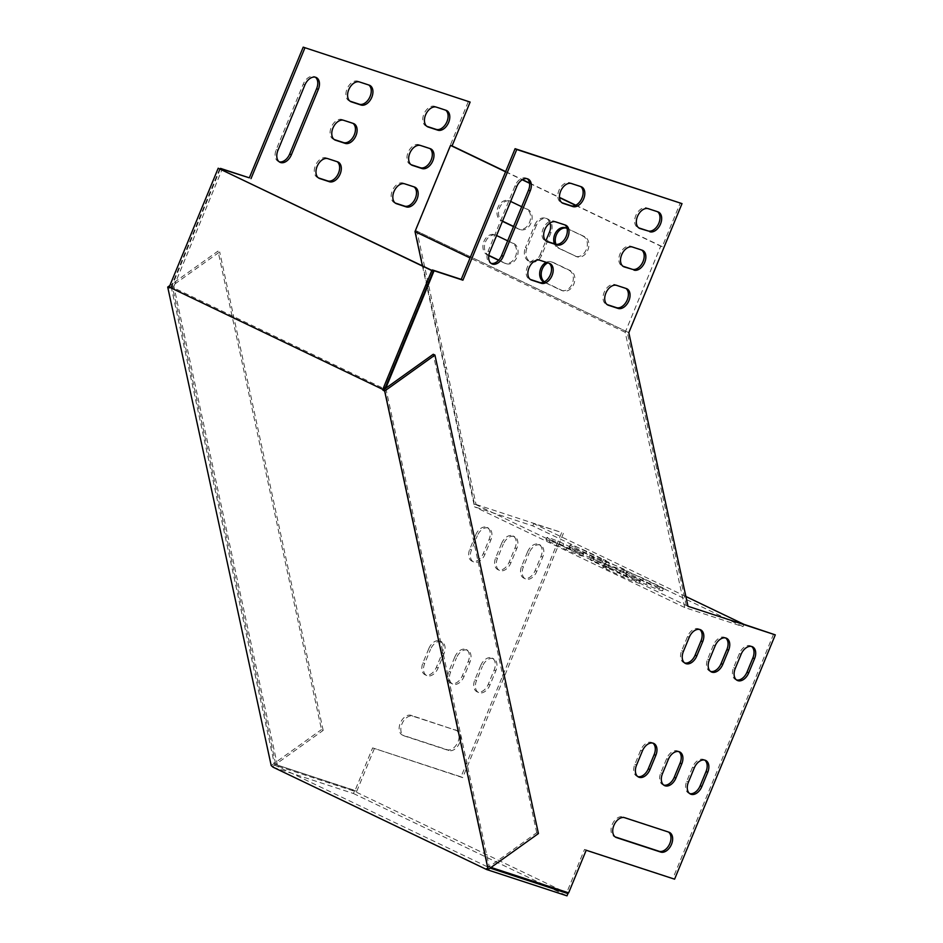 <?xml version="1.0" encoding="UTF-8"?>
<svg xmlns="http://www.w3.org/2000/svg" width="943" height="943" viewBox="0 0 943 943"><rect width="100%" height="100%" fill="white"/><g stroke="black" fill="none" stroke-linecap="round" stroke-linejoin="round"><path stroke-width="0.71" stroke-dasharray="4.71 3.54" d="M272.881 766.364L323.178 730.389L321.492 729.587L218.01 251.097L169.846 285.552M561.71 890.593L354.368 791.224L274.637 765.115L490.124 868.09M354.368 791.224L353.436 793.499L273.057 767.178M353.436 793.499L567.002 895.85M486.447 868.715L536.744 832.74L538.429 833.553M219.743 168.726L171.143 286.625L219.684 251.911L218.01 251.097M169.398 287.874L171.143 286.625L384.709 388.976L488.203 867.466M271.195 765.563L321.492 729.587M536.744 832.74L433.261 354.262M323.178 730.389L219.684 251.911M171.143 286.625L274.637 765.115M318.416 177.885L318.062 177.767A10.774 7.037 -64.4 0 1 317.496 177.543A10.774 7.037 -64.4 0 1 315.61 165.202A10.774 7.037 -64.4 0 1 326.254 157.882L335.861 161.029A10.774 7.037 -64.4 0 1 336.427 161.253A10.774 7.037 -64.4 0 1 337.193 161.713M334.223 139.529L333.869 139.411A10.774 7.037 -64.4 0 1 333.303 139.187A10.774 7.037 -64.4 0 1 331.417 126.845A10.774 7.037 -64.4 0 1 342.061 119.525L351.668 122.673A10.774 7.037 -64.4 0 1 352.234 122.896A10.774 7.037 -64.4 0 1 353 123.368M350.03 101.172L349.676 101.066A10.774 7.037 -64.4 0 1 349.122 100.842A10.774 7.037 -64.4 0 1 347.236 88.489A10.774 7.037 -64.4 0 1 357.869 81.181L367.475 84.316A10.774 7.037 -64.4 0 1 368.041 84.54A10.774 7.037 -64.4 0 1 368.807 85.011M426.884 126.35L426.531 126.232A10.774 7.037 -64.4 0 1 425.977 126.008A10.774 7.037 -64.4 0 1 424.091 113.667A10.774 7.037 -64.4 0 1 434.735 106.347L444.342 109.494A10.774 7.037 -64.4 0 1 444.896 109.718A10.774 7.037 -64.4 0 1 445.674 110.178M220.273 168.986L172.192 285.635L275.769 764.537L355.063 790.505L372.626 747.893L461.021 776.832L561.722 532.512L474.435 503.927L444.837 367.133L415.25 230.316L468.447 101.266M279.199 161.807A10.774 7.037 -64.4 0 1 278.326 161.489A10.774 7.037 -64.4 0 1 276.252 149.572L303.186 84.222A10.774 7.037 -64.4 0 1 314.573 76.713A10.774 7.037 -64.4 0 1 315.363 77.196M411.077 164.695L410.724 164.577A10.774 7.037 -64.4 0 1 410.17 164.353A10.774 7.037 -64.4 0 1 408.284 152.012A10.774 7.037 -64.4 0 1 418.928 144.692L428.535 147.839A10.774 7.037 -64.4 0 1 429.089 148.063A10.774 7.037 -64.4 0 1 429.867 148.534M395.27 203.051L394.917 202.934A10.774 7.037 -64.4 0 1 394.363 202.71A10.774 7.037 -64.4 0 1 392.477 190.368A10.774 7.037 -64.4 0 1 403.121 183.048L412.728 186.195A10.774 7.037 -64.4 0 1 413.282 186.419A10.774 7.037 -64.4 0 1 414.048 186.891M527.538 551.95A10.774 7.037 -64.4 0 1 538.924 544.429A10.774 7.037 -64.4 0 1 540.987 556.358L535.129 570.562A10.774 7.037 -64.4 0 1 523.754 578.083A10.774 7.037 -64.4 0 1 521.679 566.154L527.538 551.95L529.223 552.751A10.774 7.037 -64.4 0 1 540.598 545.243A10.774 7.037 -64.4 0 1 542.673 557.16L536.815 571.364A10.774 7.037 -64.4 0 1 525.428 578.884A10.774 7.037 -64.4 0 1 523.365 566.967L529.223 552.751M455.316 729.823A10.774 7.037 -64.4 0 1 455.87 730.047A10.774 7.037 -64.4 0 1 457.756 742.389A10.774 7.037 -64.4 0 1 447.112 749.709L402.92 735.245A10.774 7.037 -64.4 0 1 402.366 735.021A10.774 7.037 -64.4 0 1 400.48 722.668A10.774 7.037 -64.4 0 1 411.113 715.348L456.99 730.636A10.774 7.037 -64.4 0 1 457.555 730.86A10.774 7.037 -64.4 0 1 459.441 743.202A10.774 7.037 -64.4 0 1 448.797 750.522L404.606 736.047A10.774 7.037 -64.4 0 1 404.04 735.823A10.774 7.037 -64.4 0 1 402.154 723.481A10.774 7.037 -64.4 0 1 412.798 716.161L456.99 730.636M480.694 665.593A10.774 7.037 -64.4 0 1 492.081 658.073A10.774 7.037 -64.4 0 1 494.144 669.99L488.297 684.194A10.774 7.037 -64.4 0 1 476.91 691.714A10.774 7.037 -64.4 0 1 474.848 679.797L480.694 665.593L482.38 666.395A10.774 7.037 -64.4 0 1 493.767 658.874A10.774 7.037 -64.4 0 1 495.829 670.803L489.971 685.007A10.774 7.037 -64.4 0 1 478.596 692.516A10.774 7.037 -64.4 0 1 476.521 680.598L482.38 666.395M501.593 543.463A10.774 7.037 -64.4 0 1 512.98 535.942A10.774 7.037 -64.4 0 1 515.043 547.859L509.196 562.063A10.774 7.037 -64.4 0 1 497.81 569.584A10.774 7.037 -64.4 0 1 495.747 557.667L501.593 543.463L503.279 544.264A10.774 7.037 -64.4 0 1 514.666 536.744A10.774 7.037 -64.4 0 1 516.729 548.673L510.87 562.877A10.774 7.037 -64.4 0 1 499.495 570.385A10.774 7.037 -64.4 0 1 497.421 558.468L503.279 544.264M454.762 657.094A10.774 7.037 -64.4 0 1 466.137 649.574A10.774 7.037 -64.4 0 1 468.211 661.503L462.353 675.707A10.774 7.037 -64.4 0 1 450.966 683.215A10.774 7.037 -64.4 0 1 448.903 671.298L454.762 657.094L456.436 657.896A10.774 7.037 -64.4 0 1 467.822 650.387A10.774 7.037 -64.4 0 1 469.885 662.304L464.039 676.508A10.774 7.037 -64.4 0 1 452.652 684.029A10.774 7.037 -64.4 0 1 450.589 672.111L456.436 657.896M475.661 534.964A10.774 7.037 -64.4 0 1 487.036 527.443A10.774 7.037 -64.4 0 1 489.111 539.372L483.252 553.576A10.774 7.037 -64.4 0 1 471.865 561.085A10.774 7.037 -64.4 0 1 469.803 549.168L475.661 534.964L477.335 535.765A10.774 7.037 -64.4 0 1 488.722 528.257A10.774 7.037 -64.4 0 1 490.784 540.174L484.938 554.378A10.774 7.037 -64.4 0 1 473.551 561.898A10.774 7.037 -64.4 0 1 471.488 549.969L477.335 535.765M428.817 648.595A10.774 7.037 -64.4 0 1 440.204 641.087A10.774 7.037 -64.4 0 1 442.267 653.004L436.409 667.208A10.774 7.037 -64.4 0 1 425.034 674.728A10.774 7.037 -64.4 0 1 422.959 662.811L428.817 648.595L430.503 649.409A10.774 7.037 -64.4 0 1 441.878 641.888A10.774 7.037 -64.4 0 1 443.953 653.805L438.094 668.021A10.774 7.037 -64.4 0 1 426.707 675.53A10.774 7.037 -64.4 0 1 424.645 663.613L430.503 649.409M536.343 225.424L526.972 248.15A10.774 8.133 -71.9 0 0 530.98 261.918A10.774 8.133 -71.9 0 0 541.683 255.199L551.054 232.473A10.774 8.133 -71.9 0 0 547.046 218.705A10.774 8.133 -71.9 0 0 536.343 225.424L534.799 224.917L525.44 247.644L526.972 248.15M498.706 260.127L505.578 263.415A10.774 8.133 -71.9 0 0 506.32 263.71A10.774 8.133 -71.9 0 0 517.224 256.508A10.774 8.133 -71.9 0 0 513.77 243.53L496.961 235.467A10.774 8.133 -71.9 0 0 496.218 235.172A10.774 8.133 -71.9 0 0 485.303 242.375A10.774 8.133 -71.9 0 0 488.757 255.353L488.839 255.388M544.347 281.827A10.774 8.133 -71.9 0 0 545.514 282.558L562.334 290.609A10.774 8.133 -71.9 0 0 563.077 290.916A10.774 8.133 -71.9 0 0 573.981 283.702A10.774 8.133 -71.9 0 0 570.527 270.724L553.718 262.673A10.774 8.133 -71.9 0 0 552.963 262.366A10.774 8.133 -71.9 0 0 547.789 262.838M567.769 228.571A10.774 8.133 -71.9 0 0 567.014 228.277A10.774 8.133 -71.9 0 0 566.236 228.076L584.577 236.634A10.774 8.133 -71.9 0 1 588.031 249.612A10.774 8.133 -71.9 0 1 577.128 256.826A10.774 8.133 -71.9 0 1 576.385 256.52L558.032 247.962A10.774 8.133 108.1 0 1 554.413 243.801M555.934 244.261A10.774 8.133 -71.9 0 0 559.564 248.469L576.385 256.52M513.581 226.426L519.628 229.326A10.774 8.133 -71.9 0 0 520.371 229.62A10.774 8.133 -71.9 0 0 531.274 222.407A10.774 8.133 -71.9 0 0 527.821 209.44L511.012 201.378A10.774 8.133 -71.9 0 0 510.269 201.083A10.774 8.133 -71.9 0 0 499.436 208.085A10.774 8.133 -71.9 0 0 502.525 221.11L501.275 220.756A10.774 8.133 108.1 0 1 497.821 207.79A10.774 8.133 108.1 0 1 508.725 200.576A10.774 8.133 108.1 0 1 509.468 200.871L510.634 201.425M628.828 332.667L415.25 230.316M505.648 171.591L522.469 179.653M529.553 183.048L559.482 197.393M575.796 205.209L662.269 246.653L680.339 202.804M474.435 503.927L476.109 504.717L446.522 367.935L444.837 367.133M685.891 596.518L533.75 523.613L561.722 532.512M688.001 606.278L476.109 504.729M629.995 574.11A10.774 0.695 -157.6 0 1 626.765 572.212A10.774 0.695 -157.6 0 1 632.824 574.016A10.774 0.695 -157.6 0 1 643.444 578.519L660.265 586.581A10.774 0.695 -157.6 0 1 663.507 588.479A10.774 0.695 -157.6 0 1 657.436 586.664A10.774 0.695 -157.6 0 1 646.815 582.173L629.995 574.11L629.064 576.385L645.872 584.448A10.774 0.695 22.4 0 0 656.505 588.939A10.774 0.695 22.4 0 0 662.564 590.754A10.774 0.695 22.4 0 0 659.334 588.845L642.513 580.794A10.774 0.695 22.4 0 0 631.893 576.291A10.774 0.695 22.4 0 0 625.822 574.476A10.774 0.695 22.4 0 0 629.064 576.385M606.938 566.566A10.774 0.695 -157.6 0 1 603.697 564.657A10.774 0.695 -157.6 0 1 609.767 566.472A10.774 0.695 -157.6 0 1 620.388 570.963L637.209 579.026A10.774 0.695 -157.6 0 1 640.45 580.935A10.774 0.695 -157.6 0 1 634.38 579.12A10.774 0.695 -157.6 0 1 623.759 574.617L606.938 566.566L606.007 568.829L622.816 576.892A10.774 0.695 22.4 0 0 633.448 581.383A10.774 0.695 22.4 0 0 639.507 583.198A10.774 0.695 22.4 0 0 636.266 581.301L619.457 573.238A10.774 0.695 22.4 0 0 608.836 568.747A10.774 0.695 22.4 0 0 602.766 566.932A10.774 0.695 22.4 0 0 606.007 568.829M573.238 546.916A10.774 0.695 -157.6 0 1 570.008 545.007A10.774 0.695 -157.6 0 1 576.067 546.822A10.774 0.695 -157.6 0 1 586.699 551.313L603.508 559.376A10.774 0.695 -157.6 0 1 606.75 561.285A10.774 0.695 -157.6 0 1 600.679 559.47A10.774 0.695 -157.6 0 1 590.059 554.967L573.238 546.916L572.307 549.18L589.127 557.242A10.774 0.695 22.4 0 0 599.748 561.733A10.774 0.695 22.4 0 0 605.807 563.549A10.774 0.695 22.4 0 0 602.577 561.651L585.756 553.588A10.774 0.695 22.4 0 0 575.136 549.097A10.774 0.695 22.4 0 0 569.065 547.282A10.774 0.695 22.4 0 0 572.307 549.18M550.182 539.361A10.774 0.695 -157.6 0 1 546.952 537.451A10.774 0.695 -157.6 0 1 553.011 539.266A10.774 0.695 -157.6 0 1 563.631 543.769L580.452 551.82A10.774 0.695 -157.6 0 1 583.693 553.73A10.774 0.695 -157.6 0 1 577.623 551.914A10.774 0.695 -157.6 0 1 567.002 547.423L550.182 539.361L549.25 541.636L566.059 549.698A10.774 0.695 22.4 0 0 576.692 554.189A10.774 0.695 22.4 0 0 582.75 556.005A10.774 0.695 22.4 0 0 579.521 554.095L562.7 546.044A10.774 0.695 22.4 0 0 552.079 541.541A10.774 0.695 22.4 0 0 546.009 539.726A10.774 0.695 22.4 0 0 549.25 541.636M608.742 565.234A10.774 0.695 -157.6 0 1 597.65 560.873A10.774 0.695 -157.6 0 1 591.414 557.608A10.774 0.695 -157.6 0 1 594.019 558.185L609.402 563.219A10.774 0.695 -157.6 0 1 620.482 567.58A10.774 0.695 -157.6 0 1 626.718 570.845A10.774 0.695 -157.6 0 1 624.113 570.267L608.742 565.234L607.799 567.509L623.17 572.542A10.774 0.695 22.4 0 0 625.787 573.12A10.774 0.695 22.4 0 0 619.551 569.843A10.774 0.695 22.4 0 0 608.459 565.494L593.088 560.46A10.774 0.695 22.4 0 0 590.483 559.871A10.774 0.695 22.4 0 0 596.719 563.148A10.774 0.695 22.4 0 0 607.799 567.509M563.395 533.314L462.695 777.645L461.021 776.832M462.695 777.645L372.626 747.893M374.312 748.695L356.749 791.307L355.063 790.505M356.749 791.307L275.769 764.537M277.454 765.351L173.877 286.436L172.192 285.635M173.877 286.436L221.959 169.787M533.75 523.613L532.807 525.888L474.529 506.792L422.417 265.867M541.683 255.199L540.15 254.704A10.774 8.133 108.1 0 1 529.436 261.411A10.774 8.133 108.1 0 1 525.44 247.644M534.799 224.917A10.774 8.133 108.1 0 1 545.514 218.198A10.774 8.133 108.1 0 1 550.005 223.008M540.15 254.704L545.844 240.866M507.652 240.819L512.238 243.023A10.774 8.133 108.1 0 1 515.691 256.001A10.774 8.133 108.1 0 1 504.788 263.215A10.774 8.133 108.1 0 1 504.045 262.908L498.564 260.28M488.804 255.612L487.225 254.846A10.774 8.133 108.1 0 1 483.771 241.879A10.774 8.133 108.1 0 1 494.674 234.666A10.774 8.133 108.1 0 1 495.417 234.96L496.584 235.526M546.245 262.331A10.774 8.133 108.1 0 1 551.431 261.871A10.774 8.133 108.1 0 1 552.174 262.166L568.994 270.228A10.774 8.133 108.1 0 1 572.448 283.195A10.774 8.133 108.1 0 1 561.545 290.409A10.774 8.133 108.1 0 1 560.79 290.114L543.981 282.051A10.774 8.133 108.1 0 1 543.934 282.028M567.061 228.477L583.045 236.127A10.774 8.133 108.1 0 1 586.499 249.105A10.774 8.133 108.1 0 1 575.595 256.319A10.774 8.133 108.1 0 1 574.841 256.024M521.703 206.729L526.288 208.933A10.774 8.133 108.1 0 1 529.742 221.911A10.774 8.133 108.1 0 1 518.839 229.114A10.774 8.133 108.1 0 1 518.096 228.819L513.499 226.615M502.43 221.31L501.275 220.756M491.032 867.442L489.334 866.888L385.805 388.198M652.886 743.119A10.774 7.037 115.6 0 0 652.085 742.636A10.774 7.037 115.6 0 0 640.71 750.145L634.851 764.349A10.774 7.037 115.6 0 0 636.914 776.278A10.774 7.037 115.6 0 0 637.798 776.596M678.83 751.618A10.774 7.037 115.6 0 0 678.029 751.123A10.774 7.037 115.6 0 0 666.642 758.644L660.784 772.847A10.774 7.037 115.6 0 0 662.858 784.765A10.774 7.037 115.6 0 0 663.742 785.083M704.763 760.105A10.774 7.037 115.6 0 0 703.973 759.622A10.774 7.037 115.6 0 0 692.586 767.142L686.728 781.346A10.774 7.037 115.6 0 0 688.803 793.263A10.774 7.037 115.6 0 0 689.675 793.582M751.606 646.474A10.774 7.037 115.6 0 0 750.805 645.979A10.774 7.037 115.6 0 0 739.418 653.499L733.571 667.703A10.774 7.037 115.6 0 0 735.634 679.62A10.774 7.037 115.6 0 0 736.518 679.938M641.747 250.084A10.774 7.037 115.6 0 0 640.981 249.612A10.774 7.037 115.6 0 0 640.415 249.388L630.808 246.241A10.774 7.037 115.6 0 0 620.164 253.561A10.774 7.037 115.6 0 0 622.05 265.902A10.774 7.037 115.6 0 0 622.616 266.126L622.969 266.244M527.255 178.746A10.774 7.037 115.6 0 0 526.453 178.251A10.774 7.037 115.6 0 0 515.067 185.771L488.144 251.109A10.774 7.037 115.6 0 0 490.207 263.038A10.774 7.037 115.6 0 0 491.091 263.356M657.554 211.727A10.774 7.037 115.6 0 0 656.788 211.256A10.774 7.037 115.6 0 0 656.222 211.032L646.615 207.896A10.774 7.037 115.6 0 0 635.971 215.204A10.774 7.037 115.6 0 0 637.857 227.558A10.774 7.037 115.6 0 0 638.423 227.782L638.776 227.888M662.269 246.653L660.725 246.147L625.209 332.313L684.736 607.54L743.013 626.624L743.956 624.349M773.602 634.061L672.901 878.381L584.519 849.443L566.955 892.054L487.661 866.087L384.084 387.184L432.165 270.523M625.94 288.428A10.774 7.037 115.6 0 0 625.174 287.969A10.774 7.037 115.6 0 0 624.608 287.745L615.001 284.597A10.774 7.037 115.6 0 0 604.357 291.917A10.774 7.037 115.6 0 0 606.243 304.259A10.774 7.037 115.6 0 0 606.809 304.483L607.162 304.601M580.699 186.561A10.774 7.037 115.6 0 0 579.921 186.089A10.774 7.037 115.6 0 0 579.367 185.865L569.761 182.718A10.774 7.037 115.6 0 0 559.116 190.038A10.774 7.037 115.6 0 0 561.002 202.38A10.774 7.037 115.6 0 0 561.556 202.604L561.91 202.721M564.892 224.917A10.774 7.037 115.6 0 0 564.114 224.446A10.774 7.037 115.6 0 0 563.56 224.222L553.954 221.075A10.774 7.037 115.6 0 0 543.309 228.395A10.774 7.037 115.6 0 0 545.195 240.736A10.774 7.037 115.6 0 0 545.749 240.96L546.103 241.078M549.085 263.262A10.774 7.037 115.6 0 0 548.307 262.802A10.774 7.037 115.6 0 0 547.753 262.578L538.147 259.431A10.774 7.037 115.6 0 0 527.502 266.751A10.774 7.037 115.6 0 0 529.388 279.093A10.774 7.037 115.6 0 0 529.942 279.317L530.296 279.434M668.528 832.068A10.774 7.037 115.6 0 0 667.762 831.596A10.774 7.037 115.6 0 0 667.196 831.372L623.005 816.897A10.774 7.037 115.6 0 0 612.361 824.217A10.774 7.037 115.6 0 0 614.247 836.559A10.774 7.037 115.6 0 0 614.812 836.783L615.154 836.901M725.662 637.975A10.774 7.037 115.6 0 0 724.861 637.492A10.774 7.037 115.6 0 0 713.486 645L707.627 659.204A10.774 7.037 115.6 0 0 709.69 671.133A10.774 7.037 115.6 0 0 710.574 671.451M699.73 629.476A10.774 7.037 115.6 0 0 698.928 628.993A10.774 7.037 115.6 0 0 687.541 636.513L681.683 650.717A10.774 7.037 115.6 0 0 683.758 662.634A10.774 7.037 115.6 0 0 684.642 662.953M505.566 171.791L522.245 179.783M529.589 183.296L559.494 197.629M575.548 205.326L660.725 246.147M743.013 626.624L532.807 525.888M625.209 332.313L470.05 257.958M684.736 607.54L474.529 506.792M672.901 878.381L674.587 879.182M385.227 387.726L384.084 387.184M489.334 866.888L487.661 866.087M568.629 892.856L566.955 892.054M586.192 850.244L584.519 849.443M686.315 605.465L627.142 331.865L416.936 231.141L446.522 367.935M335.861 161.029L337.547 161.831M327.94 158.683L326.254 157.882M318.062 177.767L318.651 178.05M351.668 122.673L353.354 123.474M343.747 120.339L342.061 119.525M333.869 139.411L334.47 139.705M367.475 84.316L369.161 85.129M359.554 81.982L357.869 81.181M349.676 101.066L350.277 101.349M444.342 109.494L446.015 110.296M436.409 107.148L434.735 106.347M426.531 126.232L427.132 126.515M303.186 84.222L304.872 85.035M277.937 150.373L276.252 149.572M428.535 147.839L430.208 148.652M420.602 145.505L418.928 144.692M410.724 164.577L411.325 164.872M412.728 186.195L414.401 186.997M404.795 183.85L403.121 183.048M394.917 202.934L395.518 203.216M540.987 556.358L542.673 557.16M536.815 571.364L535.129 570.562M521.679 566.154L523.365 566.967M447.112 749.709L448.797 750.522M404.606 736.047L402.92 735.245M411.113 715.348L412.798 716.161M494.144 669.99L495.829 670.803M489.971 685.007L488.297 684.194M474.848 679.797L476.521 680.598M515.043 547.859L516.729 548.673M510.87 562.877L509.196 562.063M495.747 557.667L497.421 558.468M468.211 661.503L469.885 662.304M464.039 676.508L462.353 675.707M448.903 671.298L450.589 672.111M489.111 539.372L490.784 540.174M484.938 554.378L483.252 553.576M469.803 549.168L471.488 549.969M442.267 653.004L443.953 653.805M438.094 668.021L436.409 667.208M422.959 662.811L424.645 663.613M549.521 231.966L551.054 232.473M487.225 254.846L488.757 255.353M505.578 263.415L504.045 262.908M495.417 234.96L496.961 235.467M512.238 243.023L513.77 243.53M543.981 282.051L545.514 282.558M562.334 290.609L560.79 290.114M552.174 262.166L553.718 262.673M568.994 270.228L570.527 270.724M558.032 247.962L559.564 248.469M583.045 236.127L584.577 236.634M519.628 229.326L518.096 228.819M509.468 200.871L511.012 201.378M526.288 208.933L527.821 209.44M642.513 580.794L643.444 578.519M660.265 586.581L659.334 588.845M645.872 584.448L646.815 582.173M619.457 573.238L620.388 570.963M637.209 579.026L636.266 581.301M622.816 576.892L623.759 574.617M585.756 553.588L586.699 551.313M603.508 559.376L602.577 561.651M589.127 557.242L590.059 554.967M562.7 546.044L563.631 543.769M580.452 551.82L579.521 554.095M566.059 549.698L567.002 547.423M593.088 560.46L594.019 558.185M609.402 563.219L608.459 565.494M623.17 572.542L624.113 570.267M640.71 750.145L642.383 750.958M636.537 765.162L634.851 764.349M666.642 758.644L668.328 759.445M662.469 773.649L660.784 772.847M692.586 767.142L694.26 767.944M688.414 782.148L686.728 781.346M739.418 653.499L741.104 654.301M735.245 668.504L733.571 667.703M642.1 250.19L640.415 249.388M630.808 246.241L632.494 247.054M623.205 266.421L622.616 266.126M516.752 186.584L515.067 185.771M488.144 251.109L489.818 251.922M657.908 211.845L656.222 211.032M646.615 207.896L648.301 208.698M639.024 228.065L638.423 227.782M656.717 468.671L658.403 469.484M624.608 287.745L626.293 288.546M607.398 304.766L606.809 304.483M616.687 285.399L615.001 284.597M579.367 185.865L581.053 186.679M562.158 202.898L561.556 202.604M571.446 183.531L569.761 182.718M563.56 224.222L565.234 225.023M546.351 241.243L545.749 240.96M555.627 221.876L553.954 221.075M547.753 262.578L549.427 263.38M530.544 279.599L529.942 279.317M539.82 260.233L538.147 259.431M667.196 831.372L668.882 832.174M614.812 836.783L615.402 837.078M624.69 817.711L623.005 816.897M713.486 645L715.159 645.814M709.313 660.017L707.627 659.204M687.541 636.513L689.227 637.315M683.369 651.519L681.683 650.717M338.101 162.055L336.427 161.253M319.182 178.345L317.496 177.543M353.908 123.71L352.234 122.896M334.989 140L333.303 139.187M369.727 85.353L368.041 84.54M350.796 101.644L349.122 100.842M446.581 110.52L444.896 109.718M427.662 126.81L425.977 126.008M316.247 77.515L314.573 76.713M280 162.29L278.326 161.489M430.774 148.876L429.089 148.063M411.855 165.166L410.17 164.353M414.967 187.221L413.282 186.419M396.036 203.523L394.363 202.71M540.598 545.243L538.924 544.429M525.428 578.884L523.754 578.083M457.555 730.86L455.87 730.047M404.04 735.823L402.366 735.021M493.767 658.874L492.081 658.073M478.596 692.516L476.91 691.714M514.666 536.744L512.98 535.942M499.495 570.385L497.81 569.584M467.822 650.387L466.137 649.574M452.652 684.029L450.966 683.215M488.722 528.257L487.036 527.443M473.551 561.898L471.865 561.085M441.878 641.888L440.204 641.087M426.707 675.53L425.034 674.728M530.98 261.918L529.436 261.411M547.046 218.705L545.514 218.198M494.674 234.666L496.218 235.172M504.788 263.215L506.32 263.71M551.431 261.871L552.963 262.366M561.545 290.409L563.077 290.916M565.482 227.77L567.014 228.277M575.595 256.319L577.128 256.826M508.725 200.576L510.269 201.083M518.839 229.114L520.371 229.62M625.822 574.476L626.765 572.212M662.564 590.754L663.507 588.479M602.766 566.932L603.697 564.657M639.507 583.198L640.45 580.935M569.065 547.282L570.008 545.007M605.807 563.549L606.75 561.285M546.009 539.726L546.952 537.451M582.75 556.005L583.693 553.73M591.414 557.608L590.483 559.871M626.718 570.845L625.787 573.12M652.085 742.636L653.77 743.438M636.914 776.278L638.6 777.079M678.029 751.123L679.714 751.936M662.858 784.765L664.544 785.578M703.973 759.622L705.647 760.423M688.803 793.263L690.476 794.065M750.805 645.979L752.49 646.792M735.634 679.62L737.32 680.433M640.981 249.612L642.654 250.425M622.05 265.902L623.736 266.716M526.453 178.251L528.139 179.064M490.207 263.038L491.892 263.84M656.788 211.256L658.462 212.069M637.857 227.558L639.543 228.359M625.174 287.969L626.847 288.77M606.243 304.259L607.929 305.06M579.921 186.089L581.607 186.903M561.002 202.38L562.688 203.193M564.114 224.446L565.8 225.247M545.195 240.736L546.881 241.538M548.307 262.802L549.993 263.604M529.388 279.093L531.074 279.894M667.762 831.596L669.436 832.398M614.247 836.559L615.932 837.372M724.861 637.492L726.546 638.293M709.69 671.133L711.376 671.935M698.928 628.993L700.602 629.794M683.758 662.634L685.431 663.436"/><path stroke-width="1.41" d="M382.964 390.225L384.65 391.039L488.132 869.517L486.447 868.715L486.623 869.529L273.057 767.178L271.195 765.563L167.713 287.073L169.398 287.874L169.221 287.061L382.787 389.412L382.964 390.225L384.709 388.976L433.309 271.077L218.198 168.219L169.221 287.061M490.124 868.09L567.945 893.575L567.002 895.85L486.623 869.529M384.65 391.039L434.935 355.063L538.429 833.553L488.132 869.517M382.787 389.412L431.776 270.57L433.309 271.077M431.776 270.57L218.198 168.219M169.846 285.552L167.713 287.073M567.945 893.575L561.71 890.593M384.709 388.976L433.261 354.262L434.935 355.063M337.193 161.713A10.774 7.037 -64.4 0 1 338.018 174.219A10.774 7.037 -64.4 0 1 327.669 180.915L318.416 177.885M353 123.368A10.774 7.037 -64.4 0 1 353.825 135.863A10.774 7.037 -64.4 0 1 343.476 142.558L334.223 139.529M368.807 85.011A10.774 7.037 -64.4 0 1 369.632 97.506A10.774 7.037 -64.4 0 1 359.283 104.213L350.03 101.172M445.674 110.178A10.774 7.037 -64.4 0 1 446.487 122.684A10.774 7.037 -64.4 0 1 436.137 129.38L426.884 126.35M303.198 47.15L470.133 102.068L303.198 47.15L249.341 177.838L220.521 168.396L220.273 168.986M315.363 77.196A10.774 7.037 -64.4 0 1 316.636 88.63L289.701 153.968A10.774 7.037 -64.4 0 1 279.199 161.807M429.867 148.534A10.774 7.037 -64.4 0 1 430.68 161.029A10.774 7.037 -64.4 0 1 420.33 167.724L411.077 164.695M414.048 186.891A10.774 7.037 -64.4 0 1 414.873 199.386A10.774 7.037 -64.4 0 1 404.523 206.081L395.27 203.051M318.651 178.05L319.748 178.569A10.774 7.037 -64.4 0 1 319.182 178.345A10.774 7.037 -64.4 0 1 317.296 166.003A10.774 7.037 -64.4 0 1 327.94 158.683L337.547 161.831A10.774 7.037 -64.4 0 1 338.101 162.055A10.774 7.037 -64.4 0 1 339.987 174.396A10.774 7.037 -64.4 0 1 329.355 181.716L327.669 180.915M319.748 178.569L329.355 181.716M334.47 139.705L335.555 140.224A10.774 7.037 -64.4 0 1 334.989 140A10.774 7.037 -64.4 0 1 333.103 127.647A10.774 7.037 -64.4 0 1 343.747 120.339L353.354 123.474A10.774 7.037 -64.4 0 1 353.908 123.71A10.774 7.037 -64.4 0 1 355.794 136.051A10.774 7.037 -64.4 0 1 345.162 143.371L343.476 142.558M335.555 140.224L345.162 143.371M350.277 101.349L351.362 101.868A10.774 7.037 -64.4 0 1 350.796 101.644A10.774 7.037 -64.4 0 1 348.91 89.302A10.774 7.037 -64.4 0 1 359.554 81.982L369.161 85.129A10.774 7.037 -64.4 0 1 369.727 85.353A10.774 7.037 -64.4 0 1 371.613 97.695A10.774 7.037 -64.4 0 1 360.969 105.015L359.283 104.213M351.362 101.868L360.969 105.015M427.132 126.515L428.216 127.034A10.774 7.037 -64.4 0 1 427.662 126.81A10.774 7.037 -64.4 0 1 425.776 114.468A10.774 7.037 -64.4 0 1 436.409 107.148L446.015 110.296A10.774 7.037 -64.4 0 1 446.581 110.52A10.774 7.037 -64.4 0 1 448.467 122.861A10.774 7.037 -64.4 0 1 437.823 130.181L436.137 129.38M428.216 127.034L437.823 130.181M488.839 255.388L498.706 260.127M547.789 262.838A10.774 8.133 -71.9 0 0 541.412 271.973A10.774 8.133 -71.9 0 0 544.347 281.827M554.413 243.801A10.774 8.133 108.1 0 1 556.17 231.919A10.774 8.133 108.1 0 1 565.482 227.77A10.774 8.133 108.1 0 1 566.224 228.076A10.774 8.133 -71.9 0 0 557.431 232.838A10.774 8.133 -71.9 0 0 555.934 244.261M502.808 221.263L502.501 221.157A10.774 8.133 -71.9 0 0 502.808 221.263L513.581 226.426M432.165 270.523L432.401 269.946L461.221 279.376L515.09 148.699L682.013 203.617L628.828 332.667L658.403 469.484L688.001 606.278L775.287 634.863L743.956 624.349L685.891 596.518M470.133 102.068L452.062 145.906L505.648 171.591M522.469 179.653L529.553 183.048M559.482 197.393L575.796 205.209M221.959 169.787L220.521 168.396M222.194 169.198L249.341 177.838M251.015 178.64L304.884 47.952M289.701 153.968L291.387 154.782A10.774 7.037 -64.4 0 1 280 162.29A10.774 7.037 -64.4 0 1 277.937 150.373L304.872 85.035A10.774 7.037 -64.4 0 1 316.247 77.515A10.774 7.037 -64.4 0 1 318.321 89.432L316.636 88.63M291.387 154.782L318.321 89.432M411.325 164.872L412.409 165.39A10.774 7.037 -64.4 0 1 411.855 165.166A10.774 7.037 -64.4 0 1 409.969 152.825A10.774 7.037 -64.4 0 1 420.602 145.505L430.208 148.652A10.774 7.037 -64.4 0 1 430.774 148.876A10.774 7.037 -64.4 0 1 432.66 161.218A10.774 7.037 -64.4 0 1 422.016 168.538L420.33 167.724M412.409 165.39L422.016 168.538M395.518 203.216L396.602 203.747A10.774 7.037 -64.4 0 1 396.036 203.523A10.774 7.037 -64.4 0 1 394.15 191.17A10.774 7.037 -64.4 0 1 404.795 183.85L414.401 186.997A10.774 7.037 -64.4 0 1 414.967 187.221A10.774 7.037 -64.4 0 1 416.853 199.574A10.774 7.037 -64.4 0 1 406.209 206.882L404.523 206.081M396.602 203.747L406.209 206.882M422.417 265.867L415.003 231.577L450.518 145.399L452.062 145.906M550.005 223.008A10.774 8.133 108.1 0 1 549.521 231.966L545.844 240.866M498.564 260.28L488.804 255.612M496.584 235.526L507.652 240.819M543.934 282.028A10.774 8.133 108.1 0 1 539.75 272.315A10.774 8.133 108.1 0 1 546.245 262.331M566.224 228.076L567.061 228.477M513.499 226.615L502.43 221.31M510.634 201.425L521.703 206.729M649.986 769.559L655.833 755.355A10.774 7.037 115.6 0 0 653.77 743.438A10.774 7.037 115.6 0 0 642.383 750.958L636.537 765.162A10.774 7.037 115.6 0 0 638.6 777.079A10.774 7.037 115.6 0 0 649.986 769.559L648.301 768.757L654.159 754.553A10.774 7.037 115.6 0 0 652.886 743.119M675.919 778.058L681.777 763.854A10.774 7.037 115.6 0 0 679.714 751.936A10.774 7.037 115.6 0 0 668.328 759.445L662.469 773.649A10.774 7.037 115.6 0 0 664.544 785.578A10.774 7.037 115.6 0 0 675.919 778.058L674.245 777.256L680.092 763.052A10.774 7.037 115.6 0 0 678.83 751.618M701.863 786.556L707.721 772.352A10.774 7.037 115.6 0 0 705.647 760.423A10.774 7.037 115.6 0 0 694.26 767.944L688.414 782.148A10.774 7.037 115.6 0 0 690.476 794.065A10.774 7.037 115.6 0 0 701.863 786.556L700.178 785.743L706.036 771.539A10.774 7.037 115.6 0 0 704.763 760.105M748.695 672.913L754.553 658.709A10.774 7.037 115.6 0 0 752.49 646.792A10.774 7.037 115.6 0 0 741.104 654.301L735.245 668.504A10.774 7.037 115.6 0 0 737.32 680.433A10.774 7.037 115.6 0 0 748.695 672.913L747.021 672.111L752.868 657.908A10.774 7.037 115.6 0 0 751.606 646.474M633.908 270.087A10.774 7.037 115.6 0 0 644.54 262.767A10.774 7.037 115.6 0 0 642.654 250.425A10.774 7.037 115.6 0 0 642.1 250.19L632.494 247.054A10.774 7.037 115.6 0 0 621.85 254.362A10.774 7.037 115.6 0 0 623.736 266.716A10.774 7.037 115.6 0 0 624.29 266.94L632.223 269.274A10.774 7.037 115.6 0 0 642.572 262.578A10.774 7.037 115.6 0 0 641.747 250.084M530.202 190.981A10.774 7.037 115.6 0 0 528.139 179.064A10.774 7.037 115.6 0 0 516.752 186.584L489.818 251.922A10.774 7.037 115.6 0 0 491.892 263.84A10.774 7.037 115.6 0 0 503.267 256.319L530.202 190.981L528.516 190.18A10.774 7.037 115.6 0 0 527.255 178.746M649.715 231.73A10.774 7.037 115.6 0 0 660.348 224.41A10.774 7.037 115.6 0 0 658.462 212.069A10.774 7.037 115.6 0 0 657.908 211.845L648.301 208.698A10.774 7.037 115.6 0 0 637.657 216.018A10.774 7.037 115.6 0 0 639.543 228.359A10.774 7.037 115.6 0 0 640.108 228.583L648.03 230.929A10.774 7.037 115.6 0 0 658.379 224.222A10.774 7.037 115.6 0 0 657.554 211.727M385.805 388.198L434.086 270.747L462.907 280.189L516.764 149.501L682.013 203.617M775.287 634.863L674.587 879.182L586.192 850.244L568.629 892.856L491.032 867.442M608.483 305.284L618.089 308.432A10.774 7.037 115.6 0 0 628.733 301.112A10.774 7.037 115.6 0 0 626.847 288.77A10.774 7.037 115.6 0 0 626.293 288.546L616.687 285.399A10.774 7.037 115.6 0 0 606.043 292.719A10.774 7.037 115.6 0 0 607.929 305.06A10.774 7.037 115.6 0 0 608.483 305.284L607.398 304.766M563.242 203.417L572.849 206.564A10.774 7.037 115.6 0 0 583.493 199.244A10.774 7.037 115.6 0 0 581.607 186.903A10.774 7.037 115.6 0 0 581.053 186.679L571.446 183.531A10.774 7.037 115.6 0 0 560.802 190.851A10.774 7.037 115.6 0 0 562.688 203.193A10.774 7.037 115.6 0 0 563.242 203.417L562.158 202.898M547.435 241.773L557.042 244.909A10.774 7.037 115.6 0 0 567.686 237.601A10.774 7.037 115.6 0 0 565.8 225.247A10.774 7.037 115.6 0 0 565.234 225.023L555.627 221.876A10.774 7.037 115.6 0 0 544.995 229.196A10.774 7.037 115.6 0 0 546.881 241.538A10.774 7.037 115.6 0 0 547.435 241.773L546.351 241.243M531.628 280.118L541.235 283.265A10.774 7.037 115.6 0 0 551.879 275.945A10.774 7.037 115.6 0 0 549.993 263.604A10.774 7.037 115.6 0 0 549.427 263.38L539.82 260.233A10.774 7.037 115.6 0 0 529.188 267.553A10.774 7.037 115.6 0 0 531.074 279.894A10.774 7.037 115.6 0 0 531.628 280.118L530.544 279.599M616.486 837.596L660.678 852.059A10.774 7.037 115.6 0 0 671.322 844.751A10.774 7.037 115.6 0 0 669.436 832.398A10.774 7.037 115.6 0 0 668.882 832.174L624.69 817.711A10.774 7.037 115.6 0 0 614.046 825.031A10.774 7.037 115.6 0 0 615.932 837.372A10.774 7.037 115.6 0 0 616.486 837.596L615.402 837.078M722.762 664.414L728.609 650.21A10.774 7.037 115.6 0 0 726.546 638.293A10.774 7.037 115.6 0 0 715.159 645.814L709.313 660.017A10.774 7.037 115.6 0 0 711.376 671.935A10.774 7.037 115.6 0 0 722.762 664.414L721.077 663.613L726.935 649.409A10.774 7.037 115.6 0 0 725.662 637.975M696.818 655.927L702.676 641.723A10.774 7.037 115.6 0 0 700.602 629.794A10.774 7.037 115.6 0 0 689.227 637.315L683.369 651.519A10.774 7.037 115.6 0 0 685.431 663.436A10.774 7.037 115.6 0 0 696.818 655.927L695.132 655.114L700.991 640.91A10.774 7.037 115.6 0 0 699.73 629.476M637.798 776.596A10.774 7.037 115.6 0 0 648.301 768.757M663.742 785.083A10.774 7.037 115.6 0 0 674.245 777.256M689.675 793.582A10.774 7.037 115.6 0 0 700.178 785.743M736.518 679.938A10.774 7.037 115.6 0 0 747.021 672.111M622.969 266.244L632.223 269.274M491.091 263.356A10.774 7.037 115.6 0 0 501.593 255.518L528.516 190.18M638.776 227.888L648.03 230.929M607.162 304.601L616.416 307.63A10.774 7.037 115.6 0 0 626.765 300.935A10.774 7.037 115.6 0 0 625.94 288.428M561.91 202.721L571.175 205.751A10.774 7.037 115.6 0 0 581.525 199.056A10.774 7.037 115.6 0 0 580.699 186.561M546.103 241.078L555.356 244.107A10.774 7.037 115.6 0 0 565.706 237.412A10.774 7.037 115.6 0 0 564.892 224.917M530.296 279.434L539.549 282.464A10.774 7.037 115.6 0 0 549.899 275.769A10.774 7.037 115.6 0 0 549.085 263.262M615.154 836.901L659.004 851.258A10.774 7.037 115.6 0 0 669.353 844.563A10.774 7.037 115.6 0 0 668.528 832.068M710.574 671.451A10.774 7.037 115.6 0 0 721.077 663.613M684.642 662.953A10.774 7.037 115.6 0 0 695.132 655.114M450.518 145.399L505.566 171.791M522.245 179.783L529.589 183.296M559.494 197.629L575.548 205.326M470.05 257.958L415.003 231.577M516.764 149.501L515.09 148.699M462.907 280.189L461.221 279.376M434.086 270.747L432.401 269.946M655.833 755.355L654.159 754.553M681.777 763.854L680.092 763.052M707.721 772.352L706.036 771.539M754.553 658.709L752.868 657.908M624.29 266.94L623.205 266.421M503.267 256.319L501.593 255.518M640.108 228.583L639.024 228.065M618.089 308.432L616.416 307.63M572.849 206.564L571.175 205.751M557.042 244.909L555.356 244.107M541.235 283.265L539.549 282.464M660.678 852.059L659.004 851.258M728.609 650.21L726.935 649.409M702.676 641.723L700.991 640.91"/></g></svg>
